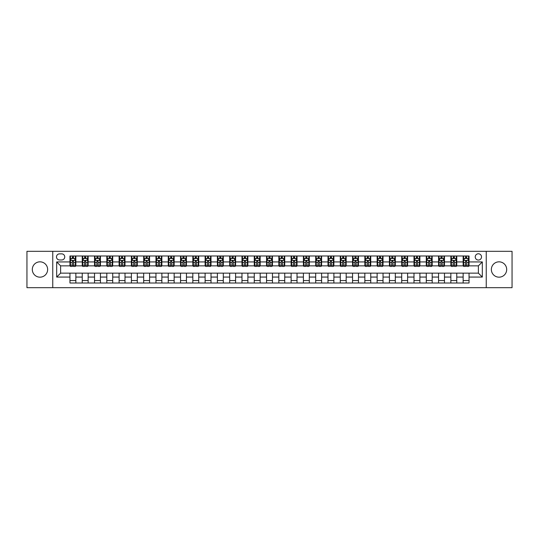 <?xml version="1.0" encoding="UTF-8"?>
<svg xmlns="http://www.w3.org/2000/svg" width="539" height="539" viewBox="0 0 539 539"><rect width="100%" height="100%" fill="white"/><g stroke="black" fill="none" stroke-linecap="round" stroke-linejoin="round"><path stroke-width="0.81" d="M499.026 261.833A7.667 7.667 0 0 0 491.359 269.5A7.667 7.667 0 0 0 499.026 277.167A7.667 7.667 0 0 0 506.694 269.5A7.667 7.667 0 0 0 499.026 261.833M39.974 261.833A7.667 7.667 0 0 0 32.306 269.5A7.667 7.667 0 0 0 39.974 277.167A7.667 7.667 0 0 0 47.641 269.5A7.667 7.667 0 0 0 39.974 261.833M478.383 253.775A3.146 3.146 0 0 0 475.236 256.921A3.146 3.146 0 0 0 478.383 260.061A3.146 3.146 0 0 0 481.529 256.921A3.146 3.146 0 0 0 478.383 253.775M486.245 287.685L512.05 287.685L512.05 251.315L486.245 251.315L486.245 287.685L52.755 287.685L52.755 251.315L26.95 251.315L26.95 287.685L52.755 287.685M59.533 259.966L61.695 259.966A3.045 3.045 0 0 0 64.747 256.921A3.045 3.045 0 0 0 61.695 253.869L59.533 253.869A3.045 3.045 0 0 0 56.487 256.921A3.045 3.045 0 0 0 59.533 259.966M486.245 251.315L52.755 251.315M69.955 277.066L56.683 277.066L56.683 261.934L69.955 261.934L69.955 265.862L60.617 265.862L60.617 273.138L69.955 273.138L69.955 283.015L469.045 283.015L469.045 273.138L478.383 273.138L478.383 265.862L469.045 265.862L469.045 261.934L482.317 261.934L482.317 277.066L469.045 277.066M469.045 261.934L469.045 255.985L69.955 255.985L69.955 261.934M463.149 255.985L463.149 265.862L463.641 265.862M465.507 265.862L466.686 265.862M468.553 265.862L469.045 265.862M463.149 265.862L456.264 265.862M450.86 255.985L450.86 265.862L451.352 265.862M453.218 265.862L454.397 265.862M450.86 265.862L443.981 265.862M438.571 255.985L438.571 265.862L439.063 265.862M440.929 265.862L442.108 265.862M438.571 265.862L431.692 265.862M426.288 255.985L426.288 265.862L426.773 265.862M428.646 265.862L429.826 265.862M426.288 265.862L419.403 265.862M413.999 255.985L413.999 265.862L414.491 265.862M416.357 265.862L417.536 265.862M413.999 265.862L407.12 265.862M401.71 255.985L401.71 265.862L402.202 265.862M404.068 265.862L405.247 265.862M401.71 265.862L394.831 265.862M389.421 255.985L389.421 265.862L389.913 265.862M391.786 265.862L392.965 265.862M389.421 265.862L382.542 265.862M377.138 255.985L377.138 265.862L377.63 265.862M379.496 265.862L380.675 265.862M377.138 265.862L370.253 265.862M364.849 255.985L364.849 265.862L365.341 265.862M367.207 265.862L368.386 265.862M364.849 265.862L357.97 265.862M352.56 255.985L352.56 265.862L353.052 265.862M354.918 265.862L356.097 265.862M352.56 265.862L345.681 265.862M340.277 255.985L340.277 265.862L340.769 265.862M342.636 265.862L343.815 265.862M340.277 265.862L333.392 265.862M327.988 255.985L327.988 265.862L328.48 265.862M330.346 265.862L331.525 265.862M327.988 265.862L321.109 265.862M315.699 255.985L315.699 265.862L316.191 265.862M318.057 265.862L319.236 265.862M315.699 265.862L308.82 265.862M303.41 255.985L303.41 265.862L303.902 265.862M305.775 265.862L306.954 265.862M303.41 265.862L296.531 265.862M291.127 255.985L291.127 265.862L291.619 265.862M293.486 265.862L294.665 265.862M291.127 265.862L284.242 265.862M278.838 255.985L278.838 265.862L279.33 265.862M281.196 265.862L282.375 265.862M278.838 265.862L271.959 265.862M266.549 255.985L266.549 265.862L267.041 265.862M268.907 265.862L270.093 265.862M266.549 265.862L259.67 265.862M254.267 255.985L254.267 265.862L254.758 265.862M256.625 265.862L257.804 265.862M254.267 265.862L247.381 265.862M241.977 255.985L241.977 265.862L242.469 265.862M244.335 265.862L245.514 265.862M241.977 265.862L235.098 265.862M229.688 255.985L229.688 265.862L230.18 265.862M232.046 265.862L233.225 265.862M229.688 265.862L222.809 265.862M217.399 255.985L217.399 265.862L217.891 265.862M219.764 265.862L220.943 265.862M217.399 265.862L210.52 265.862M205.116 255.985L205.116 265.862L205.608 265.862M207.475 265.862L208.654 265.862M205.116 265.862L198.231 265.862M192.827 255.985L192.827 265.862L193.319 265.862M195.185 265.862L196.364 265.862M192.827 265.862L185.948 265.862M180.538 255.985L180.538 265.862L181.03 265.862M182.903 265.862L184.082 265.862M180.538 265.862L173.659 265.862M168.256 255.985L168.256 265.862L168.747 265.862M170.614 265.862L171.793 265.862M168.256 265.862L161.37 265.862M155.966 255.985L155.966 265.862L156.458 265.862M158.325 265.862L159.504 265.862M155.966 265.862L149.087 265.862M143.677 255.985L143.677 265.862L144.169 265.862M146.035 265.862L147.214 265.862M143.677 265.862L136.798 265.862M131.395 255.985L131.395 265.862L131.88 265.862M133.753 265.862L134.932 265.862M131.395 265.862L124.509 265.862M119.106 255.985L119.106 265.862L119.597 265.862M121.464 265.862L122.643 265.862M119.106 265.862L112.227 265.862M106.816 255.985L106.816 265.862L107.308 265.862M109.174 265.862L110.354 265.862M106.816 265.862L99.937 265.862M94.527 255.985L94.527 265.862L95.019 265.862M96.892 265.862L98.071 265.862M94.527 265.862L87.648 265.862M82.245 255.985L82.245 265.862L82.736 265.862M84.603 265.862L85.782 265.862M82.245 265.862L75.359 265.862M69.955 265.862L70.447 265.862M72.314 265.862L73.493 265.862M69.955 273.138L75.851 273.138L75.851 283.015M469.045 273.138L75.851 273.138M75.851 255.985L75.851 265.862M69.955 258.444L70.447 258.444M72.314 258.444L73.493 258.444M75.359 258.444L75.851 258.444M69.955 280.556L75.851 280.556M82.245 273.138L82.245 283.015M88.14 255.985L88.14 265.862M82.245 258.444L82.736 258.444M84.603 258.444L85.782 258.444M87.648 258.444L88.14 258.444M88.14 273.138L88.14 283.015M82.245 280.556L88.14 280.556M94.527 273.138L94.527 283.015M100.429 273.138L100.429 283.015M94.527 280.556L100.429 280.556M100.429 255.985L100.429 265.862M94.527 258.444L95.019 258.444M96.892 258.444L98.071 258.444M99.937 258.444L100.429 258.444M106.816 273.138L106.816 283.015M112.712 273.138L112.712 283.015M106.816 280.556L112.712 280.556M112.712 255.985L112.712 265.862M106.816 258.444L107.308 258.444M109.174 258.444L110.354 258.444M112.227 258.444L112.712 258.444M119.106 273.138L119.106 283.015M125.001 273.138L125.001 283.015M119.106 280.556L125.001 280.556M125.001 255.985L125.001 265.862M119.106 258.444L119.597 258.444M121.464 258.444L122.643 258.444M124.509 258.444L125.001 258.444M131.395 273.138L131.395 283.015M137.29 273.138L137.29 283.015M131.395 280.556L137.29 280.556M137.29 255.985L137.29 265.862M131.395 258.444L131.88 258.444M133.753 258.444L134.932 258.444M136.798 258.444L137.29 258.444M143.677 273.138L143.677 283.015M149.579 273.138L149.579 283.015M143.677 280.556L149.579 280.556M149.579 255.985L149.579 265.862M143.677 258.444L144.169 258.444M146.035 258.444L147.214 258.444M149.087 258.444L149.579 258.444M155.966 273.138L155.966 283.015M161.862 273.138L161.862 283.015M155.966 280.556L161.862 280.556M161.862 255.985L161.862 265.862M155.966 258.444L156.458 258.444M158.325 258.444L159.504 258.444M161.37 258.444L161.862 258.444M168.256 273.138L168.256 283.015M174.151 273.138L174.151 283.015M168.256 280.556L174.151 280.556M174.151 255.985L174.151 265.862M168.256 258.444L168.747 258.444M170.614 258.444L171.793 258.444M173.659 258.444L174.151 258.444M180.538 273.138L180.538 283.015M186.44 273.138L186.44 283.015M180.538 280.556L186.44 280.556M186.44 255.985L186.44 265.862M180.538 258.444L181.03 258.444M182.903 258.444L184.082 258.444M185.948 258.444L186.44 258.444M192.827 273.138L192.827 283.015M198.723 273.138L198.723 283.015M192.827 280.556L198.723 280.556M198.723 255.985L198.723 265.862M192.827 258.444L193.319 258.444M195.185 258.444L196.364 258.444M198.231 258.444L198.723 258.444M205.116 273.138L205.116 283.015M211.012 273.138L211.012 283.015M205.116 280.556L211.012 280.556M211.012 255.985L211.012 265.862M205.116 258.444L205.608 258.444M207.475 258.444L208.654 258.444M210.52 258.444L211.012 258.444M217.399 273.138L217.399 283.015M223.301 273.138L223.301 283.015M217.399 280.556L223.301 280.556M223.301 255.985L223.301 265.862M217.399 258.444L217.891 258.444M219.764 258.444L220.943 258.444M222.809 258.444L223.301 258.444M229.688 273.138L229.688 283.015M235.59 273.138L235.59 283.015M229.688 280.556L235.59 280.556M235.59 255.985L235.59 265.862M229.688 258.444L230.18 258.444M232.046 258.444L233.225 258.444M235.098 258.444L235.59 258.444M241.977 273.138L241.977 283.015M247.873 273.138L247.873 283.015M241.977 280.556L247.873 280.556M247.873 255.985L247.873 265.862M241.977 258.444L242.469 258.444M244.335 258.444L245.514 258.444M247.381 258.444L247.873 258.444M254.267 273.138L254.267 283.015M260.162 273.138L260.162 283.015M254.267 280.556L260.162 280.556M260.162 255.985L260.162 265.862M254.267 258.444L254.758 258.444M256.625 258.444L257.804 258.444M259.67 258.444L260.162 258.444M266.549 273.138L266.549 283.015M272.451 273.138L272.451 283.015M266.549 280.556L272.451 280.556M272.451 255.985L272.451 265.862M266.549 258.444L267.041 258.444M268.907 258.444L270.093 258.444M271.959 258.444L272.451 258.444M278.838 273.138L278.838 283.015M284.733 273.138L284.733 283.015M278.838 280.556L284.733 280.556M284.733 255.985L284.733 265.862M278.838 258.444L279.33 258.444M281.196 258.444L282.375 258.444M284.242 258.444L284.733 258.444M291.127 273.138L291.127 283.015M297.023 273.138L297.023 283.015M291.127 280.556L297.023 280.556M297.023 255.985L297.023 265.862M291.127 258.444L291.619 258.444M293.486 258.444L294.665 258.444M296.531 258.444L297.023 258.444M303.41 273.138L303.41 283.015M309.312 273.138L309.312 283.015M303.41 280.556L309.312 280.556M309.312 255.985L309.312 265.862M303.41 258.444L303.902 258.444M305.775 258.444L306.954 258.444M308.82 258.444L309.312 258.444M315.699 273.138L315.699 283.015M321.601 273.138L321.601 283.015M315.699 280.556L321.601 280.556M321.601 255.985L321.601 265.862M315.699 258.444L316.191 258.444M318.057 258.444L319.236 258.444M321.109 258.444L321.601 258.444M327.988 273.138L327.988 283.015M333.884 273.138L333.884 283.015M327.988 280.556L333.884 280.556M333.884 255.985L333.884 265.862M327.988 258.444L328.48 258.444M330.346 258.444L331.525 258.444M333.392 258.444L333.884 258.444M340.277 273.138L340.277 283.015M346.173 273.138L346.173 283.015M340.277 280.556L346.173 280.556M346.173 255.985L346.173 265.862M340.277 258.444L340.769 258.444M342.636 258.444L343.815 258.444M345.681 258.444L346.173 258.444M352.56 273.138L352.56 283.015M358.462 273.138L358.462 283.015M352.56 280.556L358.462 280.556M358.462 255.985L358.462 265.862M352.56 258.444L353.052 258.444M354.918 258.444L356.097 258.444M357.97 258.444L358.462 258.444M364.849 273.138L364.849 283.015M370.744 273.138L370.744 283.015M364.849 280.556L370.744 280.556M370.744 255.985L370.744 265.862M364.849 258.444L365.341 258.444M367.207 258.444L368.386 258.444M370.253 258.444L370.744 258.444M377.138 273.138L377.138 283.015M383.034 273.138L383.034 283.015M377.138 280.556L383.034 280.556M383.034 255.985L383.034 265.862M377.138 258.444L377.63 258.444M379.496 258.444L380.675 258.444M382.542 258.444L383.034 258.444M389.421 273.138L389.421 283.015M395.323 273.138L395.323 283.015M389.421 280.556L395.323 280.556M395.323 255.985L395.323 265.862M389.421 258.444L389.913 258.444M391.786 258.444L392.965 258.444M394.831 258.444L395.323 258.444M401.71 273.138L401.71 283.015M407.605 273.138L407.605 283.015M401.71 280.556L407.605 280.556M407.605 255.985L407.605 265.862M401.71 258.444L402.202 258.444M404.068 258.444L405.247 258.444M407.12 258.444L407.605 258.444M413.999 273.138L413.999 283.015M419.894 273.138L419.894 283.015M413.999 280.556L419.894 280.556M419.894 255.985L419.894 265.862M413.999 258.444L414.491 258.444M416.357 258.444L417.536 258.444M419.403 258.444L419.894 258.444M426.288 273.138L426.288 283.015M432.184 273.138L432.184 283.015M426.288 280.556L432.184 280.556M432.184 255.985L432.184 265.862M426.288 258.444L426.773 258.444M428.646 258.444L429.826 258.444M431.692 258.444L432.184 258.444M438.571 273.138L438.571 283.015M444.473 273.138L444.473 283.015M438.571 280.556L444.473 280.556M444.473 255.985L444.473 265.862M438.571 258.444L439.063 258.444M440.929 258.444L442.108 258.444M443.981 258.444L444.473 258.444M450.86 273.138L450.86 283.015M456.755 273.138L456.755 283.015M450.86 280.556L456.755 280.556M456.755 255.985L456.755 265.862M450.86 258.444L451.352 258.444M453.218 258.444L454.397 258.444M456.264 258.444L456.755 258.444M463.149 273.138L463.149 283.015M463.149 280.556L469.045 280.556M463.149 258.444L463.641 258.444M465.507 258.444L466.686 258.444M468.553 258.444L469.045 258.444M60.617 265.862L56.683 261.934M60.617 273.138L56.683 277.066M482.317 261.934L478.383 265.862M482.317 277.066L478.383 273.138M73.493 257.265L72.314 257.265M75.359 265.222L73.493 265.222L73.493 266.455L75.359 266.455L75.359 260.458L74.382 258.491L71.431 258.491L70.447 260.458L70.447 266.455L72.314 266.455L72.314 265.222L70.447 265.222M70.447 260.458L70.447 255.985M75.359 260.458L75.359 255.985M72.314 258.491L72.314 255.985M73.493 255.985L73.493 258.491M73.493 265.222L73.493 261.193L72.314 261.193L72.314 265.222M85.782 257.265L84.603 257.265M87.648 265.222L85.782 265.222L85.782 266.455L87.648 266.455L87.648 260.458L86.664 258.491L83.72 258.491L82.736 260.458L82.736 266.455L84.603 266.455L84.603 265.222L82.736 265.222M82.736 260.458L82.736 255.985M87.648 260.458L87.648 255.985M84.603 258.491L84.603 255.985M85.782 255.985L85.782 258.491M85.782 265.222L85.782 261.193L84.603 261.193L84.603 265.222M98.071 257.265L96.892 257.265M99.937 265.222L98.071 265.222L98.071 266.455L99.937 266.455L99.937 260.458L98.954 258.491L96.003 258.491L95.019 260.458L95.019 266.455L96.892 266.455L96.892 265.222L95.019 265.222M95.019 260.458L95.019 255.985M99.937 260.458L99.937 255.985M96.892 258.491L96.892 255.985M98.071 255.985L98.071 258.491M98.071 265.222L98.071 261.193L96.892 261.193L96.892 265.222M110.354 257.265L109.174 257.265M112.227 265.222L110.354 265.222L110.354 266.455L112.227 266.455L112.227 260.458L111.243 258.491L108.292 258.491L107.308 260.458L107.308 266.455L109.174 266.455L109.174 265.222L107.308 265.222M107.308 260.458L107.308 255.985M112.227 260.458L112.227 255.985M109.174 258.491L109.174 255.985M110.354 255.985L110.354 258.491M110.354 265.222L110.354 261.193L109.174 261.193L109.174 265.222M122.643 257.265L121.464 257.265M124.509 265.222L122.643 265.222L122.643 266.455L124.509 266.455L124.509 260.458L123.525 258.491L120.581 258.491L119.597 260.458L119.597 266.455L121.464 266.455L121.464 265.222L119.597 265.222M119.597 260.458L119.597 255.985M124.509 260.458L124.509 255.985M121.464 258.491L121.464 255.985M122.643 255.985L122.643 258.491M122.643 265.222L122.643 261.193L121.464 261.193L121.464 265.222M134.932 257.265L133.753 257.265M136.798 265.222L134.932 265.222L134.932 266.455L136.798 266.455L136.798 260.458L135.815 258.491L132.863 258.491L131.88 260.458L131.88 266.455L133.753 266.455L133.753 265.222L131.88 265.222M131.88 260.458L131.88 255.985M136.798 260.458L136.798 255.985M133.753 258.491L133.753 255.985M134.932 255.985L134.932 258.491M134.932 265.222L134.932 261.193L133.753 261.193L133.753 265.222M147.214 257.265L146.035 257.265M149.087 265.222L147.214 265.222L147.214 266.455L149.087 266.455L149.087 260.458L148.104 258.491L145.153 258.491L144.169 260.458L144.169 266.455L146.035 266.455L146.035 265.222L144.169 265.222M144.169 260.458L144.169 255.985M149.087 260.458L149.087 255.985M146.035 258.491L146.035 255.985M147.214 255.985L147.214 258.491M147.214 265.222L147.214 261.193L146.035 261.193L146.035 265.222M159.504 257.265L158.325 257.265M161.37 265.222L159.504 265.222L159.504 266.455L161.37 266.455L161.37 260.458L160.386 258.491L157.442 258.491L156.458 260.458L156.458 266.455L158.325 266.455L158.325 265.222L156.458 265.222M156.458 260.458L156.458 255.985M161.37 260.458L161.37 255.985M158.325 258.491L158.325 255.985M159.504 255.985L159.504 258.491M159.504 265.222L159.504 261.193L158.325 261.193L158.325 265.222M171.793 257.265L170.614 257.265M173.659 265.222L171.793 265.222L171.793 266.455L173.659 266.455L173.659 260.458L172.675 258.491L169.724 258.491L168.747 260.458L168.747 266.455L170.614 266.455L170.614 265.222L168.747 265.222M168.747 260.458L168.747 255.985M173.659 260.458L173.659 255.985M170.614 258.491L170.614 255.985M171.793 255.985L171.793 258.491M171.793 265.222L171.793 261.193L170.614 261.193L170.614 265.222M184.082 257.265L182.903 257.265M185.948 265.222L184.082 265.222L184.082 266.455L185.948 266.455L185.948 260.458L184.965 258.491L182.014 258.491L181.03 260.458L181.03 266.455L182.903 266.455L182.903 265.222L181.03 265.222M181.03 260.458L181.03 255.985M185.948 260.458L185.948 255.985M182.903 258.491L182.903 255.985M184.082 255.985L184.082 258.491M184.082 265.222L184.082 261.193L182.903 261.193L182.903 265.222M196.364 257.265L195.185 257.265M198.231 265.222L196.364 265.222L196.364 266.455L198.231 266.455L198.231 260.458L197.254 258.491L194.303 258.491L193.319 260.458L193.319 266.455L195.185 266.455L195.185 265.222L193.319 265.222M193.319 260.458L193.319 255.985M198.231 260.458L198.231 255.985M195.185 258.491L195.185 255.985M196.364 255.985L196.364 258.491M196.364 265.222L196.364 261.193L195.185 261.193L195.185 265.222M208.654 257.265L207.475 257.265M210.52 265.222L208.654 265.222L208.654 266.455L210.52 266.455L210.52 260.458L209.536 258.491L206.592 258.491L205.608 260.458L205.608 266.455L207.475 266.455L207.475 265.222L205.608 265.222M205.608 260.458L205.608 255.985M210.52 260.458L210.52 255.985M207.475 258.491L207.475 255.985M208.654 255.985L208.654 258.491M208.654 265.222L208.654 261.193L207.475 261.193L207.475 265.222M220.943 257.265L219.764 257.265M222.809 265.222L220.943 265.222L220.943 266.455L222.809 266.455L222.809 260.458L221.825 258.491L218.874 258.491L217.891 260.458L217.891 266.455L219.764 266.455L219.764 265.222L217.891 265.222M217.891 260.458L217.891 255.985M222.809 260.458L222.809 255.985M219.764 258.491L219.764 255.985M220.943 255.985L220.943 258.491M220.943 265.222L220.943 261.193L219.764 261.193L219.764 265.222M233.225 257.265L232.046 257.265M235.098 265.222L233.225 265.222L233.225 266.455L235.098 266.455L235.098 260.458L234.115 258.491L231.164 258.491L230.18 260.458L230.18 266.455L232.046 266.455L232.046 265.222L230.18 265.222M230.18 260.458L230.18 255.985M235.098 260.458L235.098 255.985M232.046 258.491L232.046 255.985M233.225 255.985L233.225 258.491M233.225 265.222L233.225 261.193L232.046 261.193L232.046 265.222M245.514 257.265L244.335 257.265M247.381 265.222L245.514 265.222L245.514 266.455L247.381 266.455L247.381 260.458L246.397 258.491L243.453 258.491L242.469 260.458L242.469 266.455L244.335 266.455L244.335 265.222L242.469 265.222M242.469 260.458L242.469 255.985M247.381 260.458L247.381 255.985M244.335 258.491L244.335 255.985M245.514 255.985L245.514 258.491M245.514 265.222L245.514 261.193L244.335 261.193L244.335 265.222M257.804 257.265L256.625 257.265M259.67 265.222L257.804 265.222L257.804 266.455L259.67 266.455L259.67 260.458L258.686 258.491L255.735 258.491L254.758 260.458L254.758 266.455L256.625 266.455L256.625 265.222L254.758 265.222M254.758 260.458L254.758 255.985M259.67 260.458L259.67 255.985M256.625 258.491L256.625 255.985M257.804 255.985L257.804 258.491M257.804 265.222L257.804 261.193L256.625 261.193L256.625 265.222M270.093 257.265L268.907 257.265M271.959 265.222L270.093 265.222L270.093 266.455L271.959 266.455L271.959 260.458L270.976 258.491L268.024 258.491L267.041 260.458L267.041 266.455L268.907 266.455L268.907 265.222L267.041 265.222M267.041 260.458L267.041 255.985M271.959 260.458L271.959 255.985M268.907 258.491L268.907 255.985M270.093 255.985L270.093 258.491M270.093 265.222L270.093 261.193L268.907 261.193L268.907 265.222M282.375 257.265L281.196 257.265M284.242 265.222L282.375 265.222L282.375 266.455L284.242 266.455L284.242 260.458L283.265 258.491L280.314 258.491L279.33 260.458L279.33 266.455L281.196 266.455L281.196 265.222L279.33 265.222M279.33 260.458L279.33 255.985M284.242 260.458L284.242 255.985M281.196 258.491L281.196 255.985M282.375 255.985L282.375 258.491M282.375 265.222L282.375 261.193L281.196 261.193L281.196 265.222M294.665 257.265L293.486 257.265M296.531 265.222L294.665 265.222L294.665 266.455L296.531 266.455L296.531 260.458L295.547 258.491L292.603 258.491L291.619 260.458L291.619 266.455L293.486 266.455L293.486 265.222L291.619 265.222M291.619 260.458L291.619 255.985M296.531 260.458L296.531 255.985M293.486 258.491L293.486 255.985M294.665 255.985L294.665 258.491M294.665 265.222L294.665 261.193L293.486 261.193L293.486 265.222M306.954 257.265L305.775 257.265M308.82 265.222L306.954 265.222L306.954 266.455L308.82 266.455L308.82 260.458L307.836 258.491L304.885 258.491L303.902 260.458L303.902 266.455L305.775 266.455L305.775 265.222L303.902 265.222M303.902 260.458L303.902 255.985M308.82 260.458L308.82 255.985M305.775 258.491L305.775 255.985M306.954 255.985L306.954 258.491M306.954 265.222L306.954 261.193L305.775 261.193L305.775 265.222M319.236 257.265L318.057 257.265M321.109 265.222L319.236 265.222L319.236 266.455L321.109 266.455L321.109 260.458L320.126 258.491L317.175 258.491L316.191 260.458L316.191 266.455L318.057 266.455L318.057 265.222L316.191 265.222M316.191 260.458L316.191 255.985M321.109 260.458L321.109 255.985M318.057 258.491L318.057 255.985M319.236 255.985L319.236 258.491M319.236 265.222L319.236 261.193L318.057 261.193L318.057 265.222M331.525 257.265L330.346 257.265M333.392 265.222L331.525 265.222L331.525 266.455L333.392 266.455L333.392 260.458L332.408 258.491L329.464 258.491L328.48 260.458L328.48 266.455L330.346 266.455L330.346 265.222L328.48 265.222M328.48 260.458L328.48 255.985M333.392 260.458L333.392 255.985M330.346 258.491L330.346 255.985M331.525 255.985L331.525 258.491M331.525 265.222L331.525 261.193L330.346 261.193L330.346 265.222M343.815 257.265L342.636 257.265M345.681 265.222L343.815 265.222L343.815 266.455L345.681 266.455L345.681 260.458L344.697 258.491L341.746 258.491L340.769 260.458L340.769 266.455L342.636 266.455L342.636 265.222L340.769 265.222M340.769 260.458L340.769 255.985M345.681 260.458L345.681 255.985M342.636 258.491L342.636 255.985M343.815 255.985L343.815 258.491M343.815 265.222L343.815 261.193L342.636 261.193L342.636 265.222M356.097 257.265L354.918 257.265M357.97 265.222L356.097 265.222L356.097 266.455L357.97 266.455L357.97 260.458L356.986 258.491L354.035 258.491L353.052 260.458L353.052 266.455L354.918 266.455L354.918 265.222L353.052 265.222M353.052 260.458L353.052 255.985M357.97 260.458L357.97 255.985M354.918 258.491L354.918 255.985M356.097 255.985L356.097 258.491M356.097 265.222L356.097 261.193L354.918 261.193L354.918 265.222M368.386 257.265L367.207 257.265M370.253 265.222L368.386 265.222L368.386 266.455L370.253 266.455L370.253 260.458L369.276 258.491L366.325 258.491L365.341 260.458L365.341 266.455L367.207 266.455L367.207 265.222L365.341 265.222M365.341 260.458L365.341 255.985M370.253 260.458L370.253 255.985M367.207 258.491L367.207 255.985M368.386 255.985L368.386 258.491M368.386 265.222L368.386 261.193L367.207 261.193L367.207 265.222M380.675 257.265L379.496 257.265M382.542 265.222L380.675 265.222L380.675 266.455L382.542 266.455L382.542 260.458L381.558 258.491L378.614 258.491L377.63 260.458L377.63 266.455L379.496 266.455L379.496 265.222L377.63 265.222M377.63 260.458L377.63 255.985M382.542 260.458L382.542 255.985M379.496 258.491L379.496 255.985M380.675 255.985L380.675 258.491M380.675 265.222L380.675 261.193L379.496 261.193L379.496 265.222M392.965 257.265L391.786 257.265M394.831 265.222L392.965 265.222L392.965 266.455L394.831 266.455L394.831 260.458L393.847 258.491L390.896 258.491L389.913 260.458L389.913 266.455L391.786 266.455L391.786 265.222L389.913 265.222M389.913 260.458L389.913 255.985M394.831 260.458L394.831 255.985M391.786 258.491L391.786 255.985M392.965 255.985L392.965 258.491M392.965 265.222L392.965 261.193L391.786 261.193L391.786 265.222M405.247 257.265L404.068 257.265M407.12 265.222L405.247 265.222L405.247 266.455L407.12 266.455L407.12 260.458L406.136 258.491L403.185 258.491L402.202 260.458L402.202 266.455L404.068 266.455L404.068 265.222L402.202 265.222M402.202 260.458L402.202 255.985M407.12 260.458L407.12 255.985M404.068 258.491L404.068 255.985M405.247 255.985L405.247 258.491M405.247 265.222L405.247 261.193L404.068 261.193L404.068 265.222M417.536 257.265L416.357 257.265M419.403 265.222L417.536 265.222L417.536 266.455L419.403 266.455L419.403 260.458L418.419 258.491L415.475 258.491L414.491 260.458L414.491 266.455L416.357 266.455L416.357 265.222L414.491 265.222M414.491 260.458L414.491 255.985M419.403 260.458L419.403 255.985M416.357 258.491L416.357 255.985M417.536 255.985L417.536 258.491M417.536 265.222L417.536 261.193L416.357 261.193L416.357 265.222M429.826 257.265L428.646 257.265M431.692 265.222L429.826 265.222L429.826 266.455L431.692 266.455L431.692 260.458L430.708 258.491L427.757 258.491L426.773 260.458L426.773 266.455L428.646 266.455L428.646 265.222L426.773 265.222M426.773 260.458L426.773 255.985M431.692 260.458L431.692 255.985M428.646 258.491L428.646 255.985M429.826 255.985L429.826 258.491M429.826 265.222L429.826 261.193L428.646 261.193L428.646 265.222M442.108 257.265L440.929 257.265M443.981 265.222L442.108 265.222L442.108 266.455L443.981 266.455L443.981 260.458L442.997 258.491L440.046 258.491L439.063 260.458L439.063 266.455L440.929 266.455L440.929 265.222L439.063 265.222M439.063 260.458L439.063 255.985M443.981 260.458L443.981 255.985M440.929 258.491L440.929 255.985M442.108 255.985L442.108 258.491M442.108 265.222L442.108 261.193L440.929 261.193L440.929 265.222M454.397 257.265L453.218 257.265M456.264 265.222L454.397 265.222L454.397 266.455L456.264 266.455L456.264 260.458L455.28 258.491L452.336 258.491L451.352 260.458L451.352 266.455L453.218 266.455L453.218 265.222L451.352 265.222M451.352 260.458L451.352 255.985M456.264 260.458L456.264 255.985M453.218 258.491L453.218 255.985M454.397 255.985L454.397 258.491M454.397 265.222L454.397 261.193L453.218 261.193L453.218 265.222M466.686 257.265L465.507 257.265M468.553 265.222L466.686 265.222L466.686 266.455L468.553 266.455L468.553 260.458L467.569 258.491L464.618 258.491L463.641 260.458L463.641 266.455L465.507 266.455L465.507 265.222L463.641 265.222M463.641 260.458L463.641 255.985M468.553 260.458L468.553 255.985M465.507 258.491L465.507 255.985M466.686 255.985L466.686 258.491M466.686 265.222L466.686 261.193L465.507 261.193L465.507 265.222M82.245 277.066L75.851 277.066M82.245 261.934L75.851 261.934M94.527 261.934L88.14 261.934M94.527 277.066L88.14 277.066M106.816 261.934L100.429 261.934M106.816 277.066L100.429 277.066M119.106 261.934L112.712 261.934M119.106 277.066L112.712 277.066M131.395 261.934L125.001 261.934M131.395 277.066L125.001 277.066M143.677 261.934L137.29 261.934M143.677 277.066L137.29 277.066M155.966 261.934L149.579 261.934M155.966 277.066L149.579 277.066M168.256 261.934L161.862 261.934M168.256 277.066L161.862 277.066M180.538 261.934L174.151 261.934M180.538 277.066L174.151 277.066M192.827 261.934L186.44 261.934M192.827 277.066L186.44 277.066M205.116 261.934L198.723 261.934M205.116 277.066L198.723 277.066M217.399 261.934L211.012 261.934M217.399 277.066L211.012 277.066M229.688 261.934L223.301 261.934M229.688 277.066L223.301 277.066M241.977 261.934L235.59 261.934M241.977 277.066L235.59 277.066M254.267 261.934L247.873 261.934M254.267 277.066L247.873 277.066M266.549 261.934L260.162 261.934M266.549 277.066L260.162 277.066M278.838 261.934L272.451 261.934M278.838 277.066L272.451 277.066M291.127 261.934L284.733 261.934M291.127 277.066L284.733 277.066M303.41 261.934L297.023 261.934M303.41 277.066L297.023 277.066M315.699 261.934L309.312 261.934M315.699 277.066L309.312 277.066M327.988 261.934L321.601 261.934M327.988 277.066L321.601 277.066M340.277 261.934L333.884 261.934M340.277 277.066L333.884 277.066M352.56 261.934L346.173 261.934M352.56 277.066L346.173 277.066M364.849 261.934L358.462 261.934M364.849 277.066L358.462 277.066M377.138 261.934L370.744 261.934M377.138 277.066L370.744 277.066M389.421 261.934L383.034 261.934M389.421 277.066L383.034 277.066M401.71 261.934L395.323 261.934M401.71 277.066L395.323 277.066M413.999 261.934L407.605 261.934M413.999 277.066L407.605 277.066M426.288 261.934L419.894 261.934M426.288 277.066L419.894 277.066M438.571 261.934L432.184 261.934M438.571 277.066L432.184 277.066M450.86 261.934L444.473 261.934M450.86 277.066L444.473 277.066M463.149 261.934L456.755 261.934M463.149 277.066L456.755 277.066M75.339 260.404L70.474 260.404M70.447 258.605L71.37 258.605M74.436 258.605L75.359 258.605M72.314 262.587L70.447 262.587M75.359 262.587L73.493 262.587M73.493 257.885L72.314 257.885M87.621 260.404L82.757 260.404M82.736 258.605L83.66 258.605M86.725 258.605L87.648 258.605M84.603 262.587L82.736 262.587M87.648 262.587L85.782 262.587M85.782 257.885L84.603 257.885M99.91 260.404L95.046 260.404M95.019 258.605L95.942 258.605M99.014 258.605L99.937 258.605M96.892 262.587L95.019 262.587M99.937 262.587L98.071 262.587M98.071 257.885L96.892 257.885M112.2 260.404L107.335 260.404M107.308 258.605L108.231 258.605M111.297 258.605L112.227 258.605M109.174 262.587L107.308 262.587M112.227 262.587L110.354 262.587M110.354 257.885L109.174 257.885M124.489 260.404L119.618 260.404M119.597 258.605L120.52 258.605M123.586 258.605L124.509 258.605M121.464 262.587L119.597 262.587M124.509 262.587L122.643 262.587M122.643 257.885L121.464 257.885M136.771 260.404L131.907 260.404M131.88 258.605L132.81 258.605M135.875 258.605L136.798 258.605M133.753 262.587L131.88 262.587M136.798 262.587L134.932 262.587M134.932 257.885L133.753 257.885M149.06 260.404L144.196 260.404M144.169 258.605L145.092 258.605M148.164 258.605L149.087 258.605M146.035 262.587L144.169 262.587M149.087 262.587L147.214 262.587M147.214 257.885L146.035 257.885M161.35 260.404L156.485 260.404M156.458 258.605L157.381 258.605M160.447 258.605L161.37 258.605M158.325 262.587L156.458 262.587M161.37 262.587L159.504 262.587M159.504 257.885L158.325 257.885M173.632 260.404L168.768 260.404M168.747 258.605L169.67 258.605M172.736 258.605L173.659 258.605M170.614 262.587L168.747 262.587M173.659 262.587L171.793 262.587M171.793 257.885L170.614 257.885M185.921 260.404L181.057 260.404M181.03 258.605L181.953 258.605M185.025 258.605L185.948 258.605M182.903 262.587L181.03 262.587M185.948 262.587L184.082 262.587M184.082 257.885L182.903 257.885M198.211 260.404L193.346 260.404M193.319 258.605L194.242 258.605M197.308 258.605L198.231 258.605M195.185 262.587L193.319 262.587M198.231 262.587L196.364 262.587M196.364 257.885L195.185 257.885M210.5 260.404L205.628 260.404M205.608 258.605L206.531 258.605M209.597 258.605L210.52 258.605M207.475 262.587L205.608 262.587M210.52 262.587L208.654 262.587M208.654 257.885L207.475 257.885M222.782 260.404L217.918 260.404M217.891 258.605L218.821 258.605M221.886 258.605L222.809 258.605M219.764 262.587L217.891 262.587M222.809 262.587L220.943 262.587M220.943 257.885L219.764 257.885M235.071 260.404L230.207 260.404M230.18 258.605L231.103 258.605M234.169 258.605L235.098 258.605M232.046 262.587L230.18 262.587M235.098 262.587L233.225 262.587M233.225 257.885L232.046 257.885M247.361 260.404L242.489 260.404M242.469 258.605L243.392 258.605M246.458 258.605L247.381 258.605M244.335 262.587L242.469 262.587M247.381 262.587L245.514 262.587M245.514 257.885L244.335 257.885M259.643 260.404L254.779 260.404M254.758 258.605L255.681 258.605M258.747 258.605L259.67 258.605M256.625 262.587L254.758 262.587M259.67 262.587L257.804 262.587M257.804 257.885L256.625 257.885M271.932 260.404L267.068 260.404M267.041 258.605L267.964 258.605M271.036 258.605L271.959 258.605M268.907 262.587L267.041 262.587M271.959 262.587L270.093 262.587M270.093 257.885L268.907 257.885M284.221 260.404L279.357 260.404M279.33 258.605L280.253 258.605M283.319 258.605L284.242 258.605M281.196 262.587L279.33 262.587M284.242 262.587L282.375 262.587M282.375 257.885L281.196 257.885M296.511 260.404L291.639 260.404M291.619 258.605L292.542 258.605M295.608 258.605L296.531 258.605M293.486 262.587L291.619 262.587M296.531 262.587L294.665 262.587M294.665 257.885L293.486 257.885M308.793 260.404L303.929 260.404M303.902 258.605L304.831 258.605M307.897 258.605L308.82 258.605M305.775 262.587L303.902 262.587M308.82 262.587L306.954 262.587M306.954 257.885L305.775 257.885M321.082 260.404L316.218 260.404M316.191 258.605L317.114 258.605M320.179 258.605L321.109 258.605M318.057 262.587L316.191 262.587M321.109 262.587L319.236 262.587M319.236 257.885L318.057 257.885M333.371 260.404L328.5 260.404M328.48 258.605L329.403 258.605M332.469 258.605L333.392 258.605M330.346 262.587L328.48 262.587M333.392 262.587L331.525 262.587M331.525 257.885L330.346 257.885M345.654 260.404L340.789 260.404M340.769 258.605L341.692 258.605M344.758 258.605L345.681 258.605M342.636 262.587L340.769 262.587M345.681 262.587L343.815 262.587M343.815 257.885L342.636 257.885M357.943 260.404L353.079 260.404M353.052 258.605L353.975 258.605M357.047 258.605L357.97 258.605M354.918 262.587L353.052 262.587M357.97 262.587L356.097 262.587M356.097 257.885L354.918 257.885M370.232 260.404L365.368 260.404M365.341 258.605L366.264 258.605M369.33 258.605L370.253 258.605M367.207 262.587L365.341 262.587M370.253 262.587L368.386 262.587M368.386 257.885L367.207 257.885M382.515 260.404L377.65 260.404M377.63 258.605L378.553 258.605M381.619 258.605L382.542 258.605M379.496 262.587L377.63 262.587M382.542 262.587L380.675 262.587M380.675 257.885L379.496 257.885M394.804 260.404L389.94 260.404M389.913 258.605L390.836 258.605M393.908 258.605L394.831 258.605M391.786 262.587L389.913 262.587M394.831 262.587L392.965 262.587M392.965 257.885L391.786 257.885M407.093 260.404L402.229 260.404M402.202 258.605L403.125 258.605M406.19 258.605L407.12 258.605M404.068 262.587L402.202 262.587M407.12 262.587L405.247 262.587M405.247 257.885L404.068 257.885M419.382 260.404L414.511 260.404M414.491 258.605L415.414 258.605M418.48 258.605L419.403 258.605M416.357 262.587L414.491 262.587M419.403 262.587L417.536 262.587M417.536 257.885L416.357 257.885M431.665 260.404L426.8 260.404M426.773 258.605L427.703 258.605M430.769 258.605L431.692 258.605M428.646 262.587L426.773 262.587M431.692 262.587L429.826 262.587M429.826 257.885L428.646 257.885M443.954 260.404L439.09 260.404M439.063 258.605L439.986 258.605M443.058 258.605L443.981 258.605M440.929 262.587L439.063 262.587M443.981 262.587L442.108 262.587M442.108 257.885L440.929 257.885M456.243 260.404L451.379 260.404M451.352 258.605L452.275 258.605M455.34 258.605L456.264 258.605M453.218 262.587L451.352 262.587M456.264 262.587L454.397 262.587M454.397 257.885L453.218 257.885M468.526 260.404L463.661 260.404M463.641 258.605L464.564 258.605M467.63 258.605L468.553 258.605M465.507 262.587L463.641 262.587M468.553 262.587L466.686 262.587M466.686 257.885L465.507 257.885"/></g></svg>
